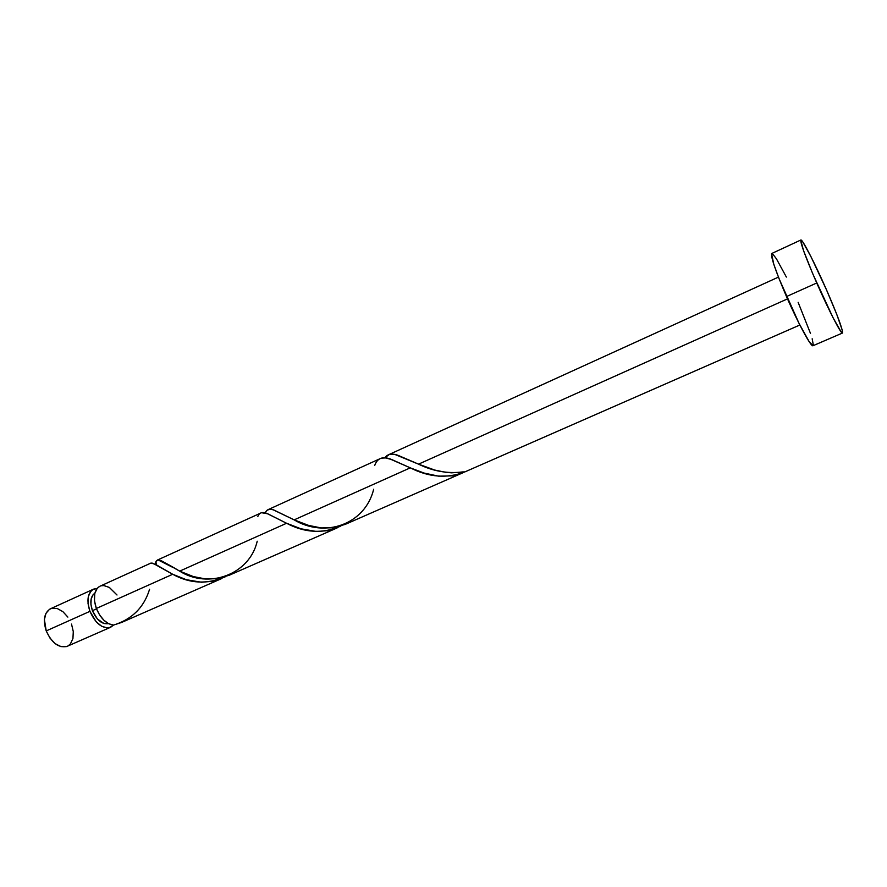 <?xml version="1.0" encoding="UTF-8"?>
<svg xmlns="http://www.w3.org/2000/svg" width="887" height="887" viewBox="0 0 887 887"><rect width="100%" height="100%" fill="white"/><g stroke="black" fill="none" stroke-linecap="round" stroke-linejoin="round"><path stroke-width="1.33" d="M150.069 563.5L152.741 563.156L172.71 574.266L155.802 564.531L151.078 563.012L99.943 586.24C94.033 589.955 92.836 597.372 96.35 608.46L172.71 574.266C189.751 583.69 207.236 584.544 225.165 576.838L213.645 581.185L201.515 582.249L186.314 579.699L172.71 574.266L96.35 608.46C100.686 618.561 106.407 624.104 113.525 625.091L110.642 627.264C102.582 629.138 95.674 623.838 89.92 611.343L46.224 630.912C51.889 643.197 58.886 648.33 67.212 646.301L110.587 627.286M96.506 608.859L92.425 610.688C96.772 620.268 102.116 624.581 108.458 623.628L104.023 623.561L97.404 618.993L92.425 610.688L96.506 608.859M800.85 240L771.768 253.494C770.537 256.365 775.449 270.723 786.492 296.557L816.739 282.986C805.474 256.975 800.185 242.639 800.861 240C802.291 238.769 815.075 263.783 826.451 289.727C837.616 315.417 842.949 329.853 842.462 333.035C841.242 334.532 828.547 309.962 816.739 282.986L786.492 296.557C798.123 323.323 811.228 347.449 813.002 345.73L842.45 333.046M267.153 510.225L269.848 509.216L273.518 509.848L294.151 519.871L410.282 467.848C428.931 477.306 446.959 478.714 464.367 472.072L452.858 475.842L438.61 476.175L424.03 473.048L410.282 467.848L294.151 519.871L308.643 525.414L321.183 527.931L333.046 527.809L345.276 524.361M464.932 471.884L462.493 471.939C447.602 473.813 432.945 471.219 418.52 464.156L398.108 455.364C391.954 453.135 387.508 453.967 384.792 457.847L389.227 454.521L395.136 454.554L418.52 464.156L787.512 298.875L418.52 464.156L434.685 470.043L446.006 472.383L451.627 472.826L464.899 471.895L799.852 325.008M99.089 586.706L97.182 588.358L94.754 593.58L94.454 600.654L96.35 608.46L99.588 614.924L103.89 620.235L108.724 623.761L113.525 625.091L121.641 622.43L221.695 578.557M156.677 560.551L158.596 559.885L161.456 560.795L179.684 571.139L286.579 523.263C304.862 532.965 322.946 533.896 340.852 526.069L328.988 530.559L316.67 531.535L300.992 528.807L286.579 523.263L179.684 571.139L193.366 576.572L205.496 578.945L217.149 578.712L229.278 575.231M257.862 516.411C259.503 512.187 263.029 511.433 268.428 514.127L286.579 523.263L267.552 513.761L261.51 512.708L157.354 560.085M156.057 561.393L155.092 564.154L155.924 561.648L156.378 564.842M374.691 465.509C377.563 457.337 383.905 455.652 393.728 460.442L410.282 467.848L390.735 459.289L385.446 457.925L381.255 458.147L268.14 509.615M266.2 511.245L265.202 512.93C266.654 509.582 269.204 508.484 272.852 509.637L288.962 517.354M117.006 595L109.334 587.427L103.868 585.575L101.34 585.764M813.024 345.719L809.166 341.65L799.065 323.445L779.03 278.618L773.763 264.182L771.579 253.682L772.466 253.671L776.413 258.793L786.37 277.066M798.145 302.345L810.474 333.401M812.17 338.79L813.324 345.11M826.451 289.727L836.729 314.297L842.262 330.175L842.24 333.024L841.02 331.771L833.059 317.734L812.714 273.695L803.5 250.5L800.739 240.166L802.89 242.084L811.062 256.853L826.451 289.727M66.226 646.667L60.837 646.612L55.138 643.607L49.994 638.097L46.224 630.912L89.92 611.343L88.035 603.548L88.356 596.485L90.818 591.263L92.725 589.6L97.126 588.436L93.59 589.134C87.636 592.871 86.416 600.277 89.92 611.343L96.162 621.754L101.628 626.233L107.161 627.907L109.678 627.608L113.514 625.091C132.008 619.359 144.027 607.418 149.581 589.245M94.854 593.181L93.124 594.645L91.173 598.825L90.929 604.468L92.425 610.688C89.709 602.262 90.518 596.43 94.854 593.181M93.545 589.156L50.448 608.792C44.25 612.618 42.842 619.991 46.224 630.912L44.394 619.547L45.98 613.305L49.539 609.269L51.901 608.294L57.278 608.537L62.877 611.642L67.867 617.097M71.514 624.082L73.288 631.588L72.934 638.507L70.461 643.807L68.532 645.581M373.682 489.247C365.012 524.727 324.686 538.243 294.151 519.871L272.852 509.637M257.208 541.225C249.502 575.02 207.935 589.245 179.684 571.139C168.264 564.265 161.046 560.517 158.019 559.897L155.924 561.648M462.415 472.993L344.777 524.572M337.093 527.942L228.791 575.441M778.442 277.11L388.262 454.876M398.108 455.364L416.058 463.069M158.019 559.897L172.233 567.103"/></g></svg>
